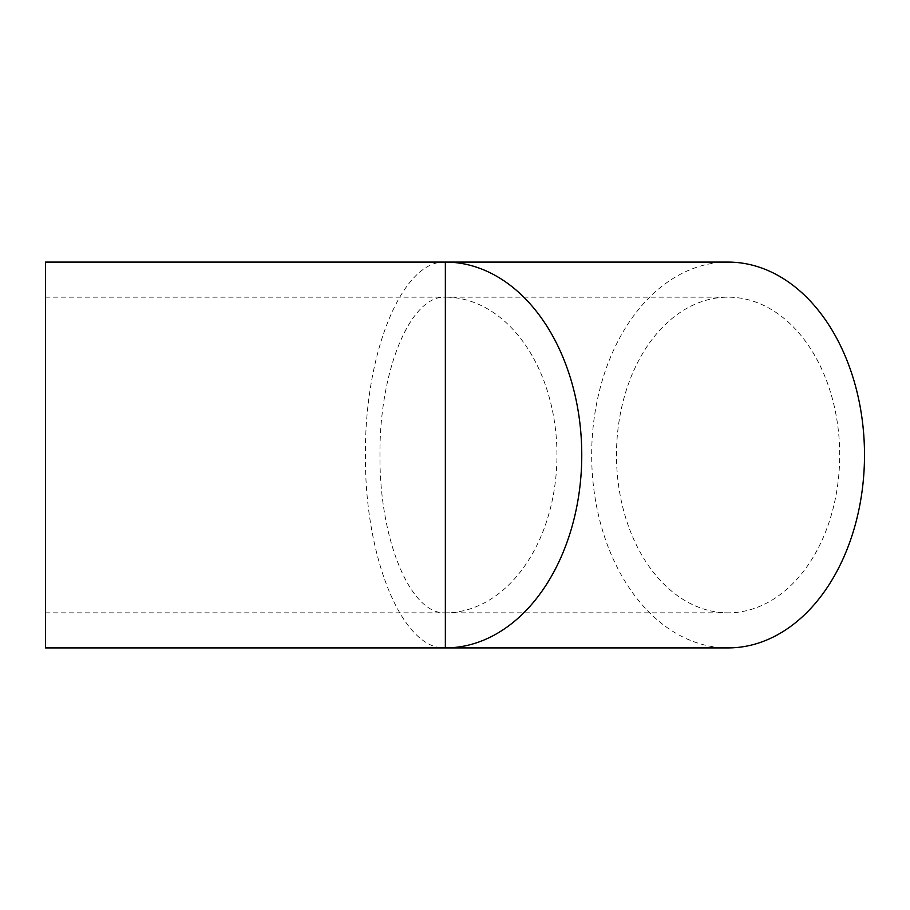 <?xml version="1.0" encoding="UTF-8"?>
<svg xmlns="http://www.w3.org/2000/svg" width="910" height="910" viewBox="0 0 910 910"><rect width="100%" height="100%" fill="white"/><g stroke="black" fill="none" stroke-linecap="round" stroke-linejoin="round"><path stroke-width="0.68" stroke-dasharray="4.55 3.41" d="M445.354 262.091C402.641 259.93 364.546 351.886 365.445 455C364.546 558.114 402.641 650.07 445.354 647.909M45.5 262.091L45.5 647.909M728.091 262.091A192.909 136.409 -90 0 0 591.682 455A192.909 136.409 -90 0 0 728.091 647.909M45.5 612.839L445.354 612.839C410.41 614.603 379.242 539.368 379.971 455C379.242 370.632 410.41 295.397 445.354 297.161L728.091 297.161A157.839 111.612 -90 0 0 616.48 455A157.839 111.612 -90 0 0 728.091 612.839A157.839 111.612 -90 0 0 839.702 455A157.839 111.612 -90 0 0 728.091 297.161M445.354 455L445.354 297.161A157.839 111.612 -90 0 1 556.965 455A157.839 111.612 -90 0 1 445.354 612.839L445.354 455M45.5 297.161L445.354 297.161M445.354 612.839L728.091 612.839"/><path stroke-width="1.36" d="M45.5 455L45.5 262.091L728.091 262.091A192.909 136.409 -90 0 1 864.5 455A192.909 136.409 -90 0 1 728.091 647.909L445.354 647.909A192.909 136.409 -90 0 0 581.763 455A192.909 136.409 -90 0 0 445.354 262.091L445.354 647.909L45.5 647.909L45.5 455"/></g></svg>
